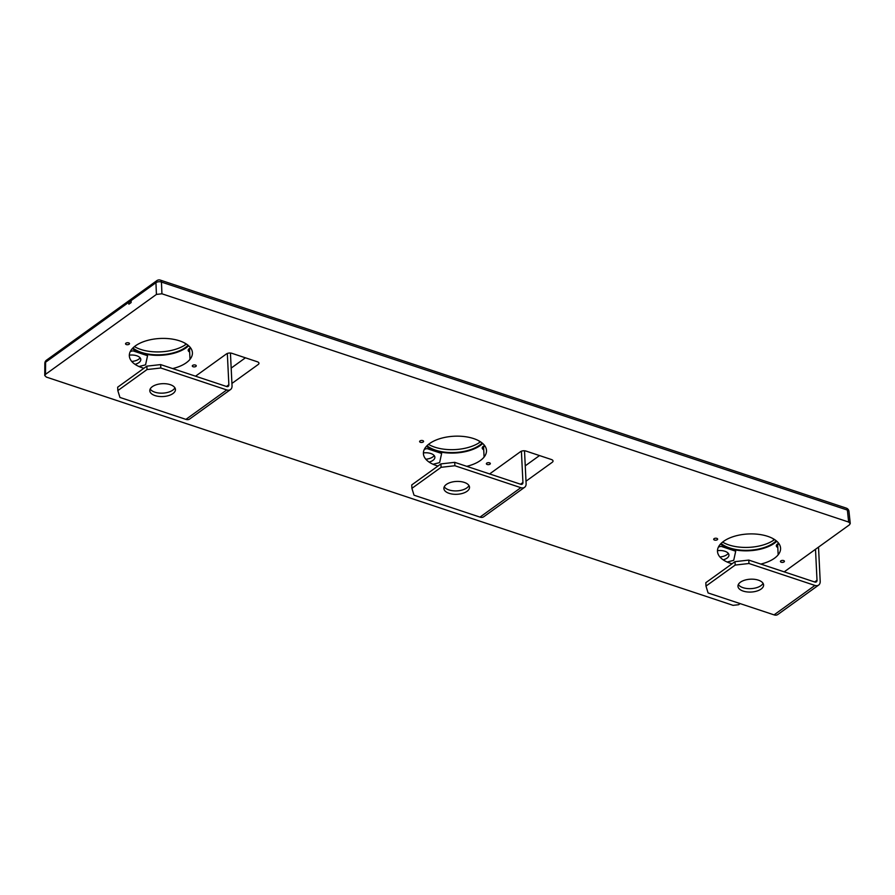 <?xml version="1.0" encoding="UTF-8"?>
<svg xmlns="http://www.w3.org/2000/svg" width="895" height="895" viewBox="0 0 895 895"><rect width="100%" height="100%" fill="white"/><g stroke="black" fill="none" stroke-linecap="round" stroke-linejoin="round"><path stroke-width="1.34" d="M705.987 586.102L735.175 565.069L748.958 563.503L814.92 585.431A6.914 4.732 -125.8 0 0 818.668 585.062L777.811 614.507A6.914 4.732 54.2 0 1 774.063 614.876L708.09 592.949L705.987 586.102L705.819 582.69L735.008 561.657L735.175 565.069M743.186 591.092A12.832 6.433 177.2 0 0 761.108 589.055A12.832 6.433 177.2 0 0 763.592 584.994A12.832 6.433 177.2 0 0 758.367 580.15A12.832 6.433 177.2 0 0 744.853 580.128A12.832 6.433 177.2 0 0 737.961 586.247A12.832 6.433 177.2 0 0 743.186 591.092M748.958 563.503L748.791 560.091L814.752 582.019A2.965 2.025 54.2 0 0 816.363 581.862A2.965 2.025 54.2 0 0 817.012 580.251L815.502 549.295M748.791 560.091L735.008 561.657M763.055 583.305A12.832 6.433 -2.8 0 1 743.029 587.679A12.832 6.433 -2.8 0 1 738.341 584.513M818.522 547.113L820.2 581.303A6.914 4.732 -125.8 0 1 818.668 585.062M779.053 543.836A4.441 2.226 177.2 0 0 777.218 545.76A4.441 2.226 177.2 0 0 777.766 546.755M723.182 559.834A9.867 4.945 177.2 0 0 727.042 558.122A9.867 4.945 177.2 0 0 728.944 555.001A9.867 4.945 177.2 0 0 724.928 551.275A9.867 4.945 177.2 0 0 717.477 550.649M720.542 544.015A32.567 16.334 177.2 0 0 729.011 548.333A32.567 16.334 177.2 0 0 776.804 541.262M728.261 553.323A9.867 4.945 -2.8 0 1 726.874 554.71A9.867 4.945 -2.8 0 1 719.904 556.958M774.589 539.573A32.567 16.334 -2.8 0 1 728.843 544.921A32.567 16.334 -2.8 0 1 722.589 542.113M411.913 488.346L441.09 467.313L454.884 465.747L520.845 487.674A6.914 4.732 -125.8 0 0 524.593 487.316L483.736 516.762A6.914 4.732 54.2 0 1 479.988 517.12L414.016 495.192L411.913 488.346L411.745 484.933L440.922 463.901L441.09 467.313M449.111 493.335A12.832 6.433 177.2 0 0 467.033 491.299A12.832 6.433 177.2 0 0 469.517 487.238A12.832 6.433 177.2 0 0 464.292 482.405A12.832 6.433 177.2 0 0 450.778 482.371A12.832 6.433 177.2 0 0 443.886 488.491A12.832 6.433 177.2 0 0 449.111 493.335M454.884 465.747L454.716 462.335L520.677 484.262A2.965 2.025 54.2 0 0 522.288 484.106A2.965 2.025 54.2 0 0 522.937 482.494L521.405 451.203M454.716 462.335L440.922 463.901M468.98 485.56A12.832 6.433 -2.8 0 1 448.943 489.923A12.832 6.433 -2.8 0 1 444.267 486.768M524.515 450.789L526.115 483.557A6.914 4.732 -125.8 0 1 524.593 487.316M484.978 446.079A4.441 2.226 177.2 0 0 483.143 448.003A4.441 2.226 177.2 0 0 483.692 448.999M429.108 462.089A9.867 4.945 177.2 0 0 432.967 460.366A9.867 4.945 177.2 0 0 434.869 457.244A9.867 4.945 177.2 0 0 430.853 453.519A9.867 4.945 177.2 0 0 423.402 452.904M426.467 446.269A32.567 16.334 177.2 0 0 434.936 450.577A32.567 16.334 177.2 0 0 482.729 443.517M434.187 455.566A9.867 4.945 -2.8 0 1 432.8 456.953A9.867 4.945 -2.8 0 1 425.819 459.213M480.514 441.817A32.567 16.334 -2.8 0 1 434.769 447.164A32.567 16.334 -2.8 0 1 428.515 444.356M117.827 390.589L147.015 369.557L160.809 368.002L226.771 389.929A6.914 4.732 -125.8 0 0 230.518 389.56L189.662 419.005A6.914 4.732 54.2 0 1 185.914 419.375L119.941 397.447L117.827 390.589L117.67 387.188L146.847 366.144L147.015 369.557M155.036 395.59A12.832 6.433 177.2 0 0 172.959 393.554A12.832 6.433 177.2 0 0 175.442 389.493A12.832 6.433 177.2 0 0 170.218 384.649A12.832 6.433 177.2 0 0 156.692 384.626A12.832 6.433 177.2 0 0 149.812 390.746A12.832 6.433 177.2 0 0 155.036 395.59M160.809 368.002L160.641 364.589L226.603 386.517A2.965 2.025 54.2 0 0 228.214 386.36A2.965 2.025 54.2 0 0 228.863 384.749L227.33 353.458M160.641 364.589L146.847 366.144M174.905 387.803A12.832 6.433 -2.8 0 1 154.869 392.178A12.832 6.433 -2.8 0 1 150.192 389.012M230.44 353.033L232.04 385.801A6.914 4.732 -125.8 0 1 230.518 389.56M190.903 348.323A4.441 2.226 177.2 0 0 189.069 350.258A4.441 2.226 177.2 0 0 189.617 351.254M135.033 364.332A9.867 4.945 177.2 0 0 138.882 362.62A9.867 4.945 177.2 0 0 140.795 359.499A9.867 4.945 177.2 0 0 136.778 355.774A9.867 4.945 177.2 0 0 129.327 355.147M132.393 348.513A32.567 16.334 177.2 0 0 140.862 352.831A32.567 16.334 177.2 0 0 188.655 345.761M140.112 357.821A9.867 4.945 -2.8 0 1 138.725 359.208A9.867 4.945 -2.8 0 1 131.744 361.457M186.44 344.06A32.567 16.334 -2.8 0 1 140.694 349.419A32.567 16.334 -2.8 0 1 134.44 346.611M424.364 449.279L427.004 448.596L441.627 453.452L439.635 462.592L433.079 464.27M130.29 351.522L132.93 350.84L147.552 355.707L145.561 364.836L139.005 366.525M718.439 547.024L721.079 546.353L735.701 551.208L733.71 560.337L727.154 562.026M777.8 547.539A5.348 2.685 -2.8 0 1 778.751 543.399M189.65 352.037A5.348 2.685 -2.8 0 1 190.601 347.898M483.725 449.793A5.348 2.685 -2.8 0 1 484.676 445.643M776.233 540.77A31.582 15.841 -2.8 0 1 729.593 547.908A31.582 15.841 -2.8 0 1 721.068 543.466M482.159 443.025A31.582 15.841 -2.8 0 1 435.518 450.151A31.582 15.841 -2.8 0 1 426.993 445.721M188.084 345.269A31.582 15.841 -2.8 0 1 141.444 352.406A31.582 15.841 -2.8 0 1 132.919 347.965M539.506 455.566L525.253 465.836M245.431 357.81L231.178 368.091M848.65 522.053L161.939 293.795L161.447 282.07A3.949 2.092 108.4 0 0 160.373 280.124L846.29 508.125A3.949 2.092 -71.6 0 1 847.375 510.072L848.65 522.053L850.25 523.486L848.975 511.459A3.949 2.003 173.9 0 0 847.375 510.072L161.447 282.07A3.949 2.148 177.6 0 0 155.943 282.697L156.424 294.421L45.511 374.345L44.75 375.542L46.361 377.086L733.072 605.344L738.576 604.729L740.143 603.599M784.188 571.86L849.489 524.794L850.25 523.486M156.424 294.421L161.939 293.795M760.795 564.074A31.582 15.841 177.2 0 0 780.339 550.638A31.582 15.841 177.2 0 0 767.709 536.34A31.582 15.841 177.2 0 0 723.596 541.341A31.582 15.841 177.2 0 0 730.342 563.257A31.582 15.841 177.2 0 0 732.043 563.783M466.72 466.329A31.582 15.841 177.2 0 0 486.253 452.892A31.582 15.841 177.2 0 0 473.634 438.584A31.582 15.841 177.2 0 0 429.522 443.596A31.582 15.841 177.2 0 0 436.268 465.512A31.582 15.841 177.2 0 0 437.968 466.026M172.645 368.572A31.582 15.841 177.2 0 0 192.179 355.136A31.582 15.841 177.2 0 0 179.559 340.838A31.582 15.841 177.2 0 0 135.447 345.839A31.582 15.841 177.2 0 0 142.193 367.755A31.582 15.841 177.2 0 0 143.894 368.281M526.003 481.197L552.271 462.267A3.949 1.98 177.2 0 0 551.421 459.527L525.991 451.069A3.949 1.98 177.2 0 0 520.476 451.695L489.61 473.936M231.928 383.44L258.185 364.511A3.949 1.98 177.2 0 0 257.346 361.77L231.917 353.324A3.949 1.98 177.2 0 0 226.401 353.95L195.535 376.191M128.869 304.188L131.118 302.566L131.129 300.698L128.791 302.376L128.869 304.188M45.511 374.345L45.6 362.206A3.949 1.958 -179.6 0 0 44.839 363.359L44.75 375.497M783.606 560.561A1.969 0.984 -2.8 0 1 784.065 561.903A1.969 0.984 -2.8 0 1 781.268 562.25A1.969 0.984 -2.8 0 1 780.854 562.06A1.969 0.984 -2.8 0 1 781.033 560.762A1.969 0.984 -2.8 0 1 783.606 560.561M716.839 538.376A1.969 0.984 -2.8 0 1 717.309 539.707A1.969 0.984 -2.8 0 1 714.501 540.054A1.969 0.984 -2.8 0 1 714.087 539.864A1.969 0.984 -2.8 0 1 714.266 538.566A1.969 0.984 -2.8 0 1 716.839 538.376M489.52 462.816A1.969 0.984 -2.8 0 1 489.99 464.147A1.969 0.984 -2.8 0 1 487.193 464.494A1.969 0.984 -2.8 0 1 486.779 464.304A1.969 0.984 -2.8 0 1 486.958 463.006A1.969 0.984 -2.8 0 1 489.52 462.816M422.764 440.62A1.969 0.984 -2.8 0 1 423.234 441.962A1.969 0.984 -2.8 0 1 420.426 442.309A1.969 0.984 -2.8 0 1 420.012 442.119A1.969 0.984 -2.8 0 1 420.191 440.821A1.969 0.984 -2.8 0 1 422.764 440.62M195.446 365.059A1.969 0.984 -2.8 0 1 195.915 366.402A1.969 0.984 -2.8 0 1 193.119 366.749A1.969 0.984 -2.8 0 1 192.705 366.558A1.969 0.984 -2.8 0 1 192.884 365.261A1.969 0.984 -2.8 0 1 195.446 365.059M128.69 342.875A1.969 0.984 -2.8 0 1 129.148 344.206A1.969 0.984 -2.8 0 1 126.352 344.553A1.969 0.984 -2.8 0 1 125.938 344.362A1.969 0.984 -2.8 0 1 126.117 343.065A1.969 0.984 -2.8 0 1 128.69 342.875M774.063 614.876L814.92 585.431M814.629 581.974L817.012 580.251M479.988 517.12L520.845 487.674M520.554 484.217L522.937 482.494M185.914 419.375L226.771 389.929M226.48 386.472L228.863 384.749M44.839 363.415A3.949 3.949 0 0 1 46.484 360.182A3.949 2.707 54.2 0 0 45.6 362.206L155.943 282.697A3.949 2.707 -125.8 0 1 156.815 280.672A3.949 3.949 0 0 1 160.373 280.124M848.986 511.526A3.949 3.949 0 0 0 846.29 508.125M46.484 360.182L156.815 280.672M773.425 538.846L773.493 540.334M777.665 544.719L778.158 554.822M479.351 441.101L479.418 442.577M483.591 446.963L484.083 457.076M185.276 343.344L185.343 344.832M189.516 349.218L190.008 359.32"/></g></svg>
